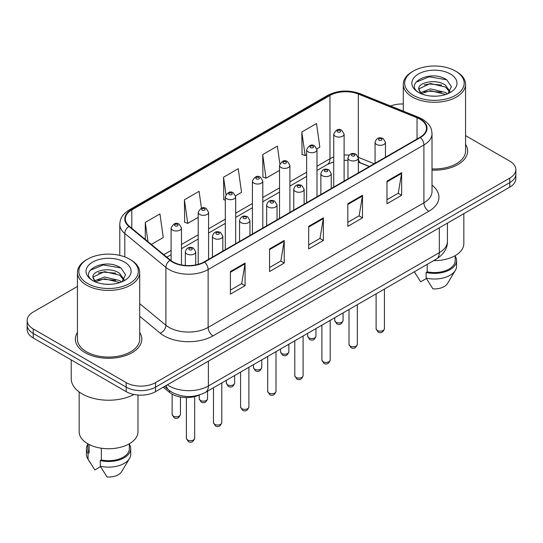<?xml version="1.0" encoding="UTF-8"?>
<svg xmlns="http://www.w3.org/2000/svg" width="543" height="543" viewBox="0 0 543 543"><rect width="100%" height="100%" fill="white"/><g stroke="black" fill="none" stroke-linecap="round" stroke-linejoin="round"><path stroke-width="0.81" d="M369.294 166.552L358.964 162.377A27.679 15.978 0 0 0 358.346 162.133M199.675 394.89A20.756 11.987 180 0 1 169.62 392.446L163.253 387.2M77.439 332.438A33.211 19.175 0 0 0 75.362 339.11A33.211 19.175 0 0 0 85.088 352.665A33.211 19.175 0 0 0 121.286 356.826A33.211 19.175 0 0 0 141.791 339.11A33.211 19.175 0 0 0 139.714 332.438A33.211 19.175 0 0 1 141.791 339.11A33.211 19.175 0 0 1 121.286 356.826A33.211 19.175 0 0 1 85.088 352.665A33.211 19.175 0 0 1 75.362 339.11A33.211 19.175 0 0 1 77.439 332.438M419.99 119.202A22.141 12.781 180 0 1 426.479 128.243A22.141 12.781 180 0 1 419.99 137.284L204.229 261.855A22.141 12.781 180 0 1 170.434 260.145L129.329 226.255A22.141 12.781 180 0 1 125.324 218.917A22.141 12.781 180 0 1 131.806 209.883L329.974 95.473A22.141 12.781 180 0 1 358.332 94.041L417.038 117.77A22.141 12.781 180 0 1 419.99 119.202M420.384 118.978A22.697 13.1 0 0 0 417.35 117.512L358.645 93.776A22.697 13.1 0 0 0 329.581 95.242L131.42 209.652A22.697 13.1 0 0 0 128.874 226.438L169.979 260.328A22.697 13.1 0 0 0 204.616 262.079L420.384 137.508A22.697 13.1 0 0 0 420.384 118.978M77.439 286.466L33.232 311.994A20.756 11.987 0 0 0 27.15 320.465L27.15 329.506A20.756 11.987 0 0 0 33.232 337.977L126.186 391.652L126.186 387.132A20.756 11.987 0 0 0 155.542 387.132L509.768 182.618A20.756 11.987 0 0 0 515.85 174.147A20.756 11.987 0 0 1 509.768 182.618L155.542 387.132A20.756 11.987 0 0 1 126.186 387.132L33.232 333.463L126.186 387.132L126.186 382.611A20.756 11.987 0 0 0 155.542 382.611L509.768 178.097A20.756 11.987 0 0 0 515.85 169.626A20.756 11.987 0 0 0 509.768 161.149L465.561 135.628M27.15 324.986A20.756 11.987 0 0 0 33.232 333.463A20.756 11.987 0 0 1 27.15 324.986M230.402 271.541L230.402 294.143L245.083 285.666L245.083 263.07L230.402 271.541M230.402 290.132L241.71 283.602L245.022 263.817A5.539 3.197 -120 0 0 245.083 263.07M241.608 283.663L245.083 285.666M269.545 248.945L269.545 271.541L284.22 263.07L284.22 240.468L269.545 248.945M269.545 267.529L280.846 261.007L284.159 241.221A5.539 3.197 -120 0 0 284.22 240.468M280.751 261.061L284.22 263.07M386.969 181.152L386.969 203.747L401.644 195.276L401.644 172.674L386.969 181.152M386.969 199.736L398.27 193.213L401.582 173.427A5.539 3.197 -120 0 0 401.644 172.674M398.168 193.267L401.644 195.276M347.825 203.747L347.825 226.35L362.5 217.872L362.5 195.276L347.825 203.747M347.825 222.338L359.127 215.809L362.446 196.023A5.539 3.197 -120 0 0 362.5 195.276M359.032 215.87L362.5 217.872M308.682 226.343L308.682 248.945L323.363 240.468L323.363 217.872L308.682 226.343M308.682 244.934L319.99 238.411L323.302 218.625A5.539 3.197 -120 0 0 323.363 217.872M319.888 238.465L323.363 240.468M432.011 170.108A33.211 19.175 0 0 0 467.638 150.981A33.211 19.175 0 0 0 465.561 144.309A33.211 19.175 0 0 1 467.638 150.981A33.211 19.175 0 0 1 432.011 170.108M403.286 103.991A20.756 11.987 0 0 0 390.566 106.007M27.15 320.465A20.756 11.987 0 0 0 33.232 328.943L126.186 382.611M151.348 244.411L163.26 237.529L159.947 213.915L145.273 222.392L145.273 239.395M279.849 163.789L277.371 146.121L262.697 154.599L262.927 177.059M316.902 148.83L319.827 147.139L316.515 123.526L301.833 132.003L302.071 154.463M201.453 208.179L199.091 191.319L184.41 199.797L184.647 222.257M235.587 195.772L241.547 192.331L238.228 168.724L223.553 177.194L223.791 199.654M225.311 200.224L223.553 199.566M223.553 177.194L225.976 194.455M262.697 154.599L266.009 178.213L279.523 170.407M266.009 178.213L262.697 176.97M301.833 132.003L305.146 155.61L306.625 154.755M305.146 155.61L301.833 154.375M184.41 199.797L187.722 223.404L198.209 217.356M187.722 223.404L184.41 222.168M145.273 222.392L147.968 241.621M126.186 391.652A20.756 11.987 0 0 0 155.542 391.652L509.768 187.138A20.756 11.987 0 0 0 515.85 178.667L515.85 169.626M413.386 95.337A29.75 17.179 0 0 0 455.462 95.337A29.75 17.179 0 0 0 455.462 71.045L456.439 71.608A31.134 17.973 0 0 1 465.561 84.321A31.134 17.973 0 0 1 446.339 100.923A31.134 17.973 0 0 1 412.409 97.027A31.134 17.973 0 0 1 403.286 84.321A31.134 17.973 0 0 1 412.409 71.608L413.386 71.045A29.75 17.179 0 0 0 413.386 95.337M432.011 168.907A31.134 17.973 0 0 0 465.561 150.981L465.561 84.321M433.681 260.606A29.403 16.976 0 0 0 463.831 243.637L463.831 213.664M430.647 96.03L435.92 96.186M420.302 92.717L430.375 88.876L445.484 92.412L447.317 93.878M421.232 93.688L430.375 90.667L445.817 94.434M418.782 88.93L421.368 93.81M418.816 89.412C417.126 82.448 436.219 78.314 445.484 85.237L449.977 91.441M418.884 89.846L419.318 88.685L430.375 83.493L445.484 87.029L449.624 91.91M447.846 93.661L451.382 86.717L446.909 79.984C431.081 68.601 402.954 83.595 419.196 92.792L419.277 92.839M450.378 73.977A22.562 13.025 0 0 0 418.47 73.977A22.562 13.025 0 0 0 418.47 92.398A22.562 13.025 0 0 0 450.378 92.398A22.562 13.025 0 0 0 450.378 73.977M414.39 271.867L420.669 281.803L426.37 278.505M421.001 93.824L418.85 89.67M427.198 264.353L427.198 271.819A20.756 11.987 0 0 0 455.183 260.586L455.183 255.658M456.439 71.608L455.462 71.045A29.75 17.179 0 0 0 413.386 71.045M427.198 271.819L426.126 272.437L426.126 278.084L432.9 288.862A13.84 7.989 0 0 0 447.507 283.527L455.353 270.407A22.141 12.781 0 0 0 456.568 266.233L456.568 260.586A22.141 12.781 0 0 0 455.183 256.133M426.126 278.084A22.141 12.781 0 0 0 455.353 270.407M426.126 272.437A22.141 12.781 0 0 0 456.568 260.586M415.897 82.244L429.146 76.807L446.604 79.773M424.171 84.884L429.146 83.982L441.608 85.047M424.171 92.059L429.146 91.156L441.608 92.229M87.538 283.46A29.75 17.179 0 0 0 129.614 283.46A29.75 17.179 0 0 0 129.614 259.167L130.591 259.73A31.134 17.973 0 0 1 139.714 272.443A31.134 17.973 0 0 1 120.492 289.052A31.134 17.973 0 0 1 86.561 285.156A31.134 17.973 0 0 1 77.439 272.443A31.134 17.973 0 0 1 86.561 259.73L87.538 259.167A29.75 17.179 0 0 0 87.538 283.46M77.439 272.443L77.439 339.11A31.134 17.973 0 0 0 86.561 351.823A31.134 17.973 0 0 0 120.492 355.719A31.134 17.973 0 0 0 139.714 339.11L139.714 272.443M71.214 359.907L71.214 378.654A37.365 21.571 0 0 0 82.156 393.913A37.365 21.571 0 0 0 133.972 394.476M79.169 391.965L79.169 431.76A29.403 16.976 0 0 0 87.783 443.767A29.403 16.976 0 0 0 119.827 447.446A29.403 16.976 0 0 0 137.983 431.76L137.983 395.046M104.799 284.159L110.073 284.315M94.455 280.846L104.527 277.005L119.636 280.534L121.469 282.007M95.378 281.81L104.527 278.797L119.969 282.557M92.934 277.059L95.52 281.939M92.962 277.541C91.278 270.577 110.372 266.443 119.636 273.36L124.13 279.57M93.036 277.975L93.471 276.815L104.527 271.622L119.636 275.152L123.777 280.032M121.999 281.783L125.535 274.846L121.062 268.106C105.233 256.73 77.106 271.724 93.348 280.914L93.423 280.969M124.53 262.106A22.562 13.025 0 0 0 92.622 262.106A22.562 13.025 0 0 0 92.622 280.527A22.562 13.025 0 0 0 124.53 280.527A22.562 13.025 0 0 0 124.53 262.106M87.817 443.787L87.817 448.708A20.756 11.987 0 0 0 89.12 452.882L89.12 444.493M87.817 444.262A22.141 12.781 0 0 0 86.432 448.708L86.432 454.362A22.141 12.781 0 0 0 87.647 458.53A22.141 12.781 0 0 0 88.047 459.147L94.821 469.926L100.523 466.634M88.047 459.147L88.047 453.5L89.12 452.882M86.432 448.708A22.141 12.781 0 0 0 88.047 453.5M95.154 281.946L93.002 277.799M101.351 448.219L101.351 459.941A20.756 11.987 0 0 0 129.336 448.708L129.336 443.787M130.591 259.73L129.614 259.167A29.75 17.179 0 0 0 87.538 259.167M101.351 459.941L100.279 460.559L100.279 466.213L107.052 476.992A13.84 7.989 0 0 0 121.659 471.657L129.506 458.53A22.141 12.781 0 0 0 130.72 454.362L130.72 448.708A22.141 12.781 0 0 0 129.336 444.262M100.279 466.213A22.141 12.781 0 0 0 129.506 458.53M100.279 460.559A22.141 12.781 0 0 0 130.72 448.708M90.05 270.373L103.299 264.936L120.756 267.903M98.324 273.014L103.299 272.111L115.761 273.177M98.324 280.188L103.299 279.285L115.761 280.351M169.62 390.702L169.62 392.446M432.011 185.183A34.596 19.976 180 0 1 428.8 211.288L213.032 335.859A6.916 3.998 60 0 1 208.139 327.388L423.907 202.817A27.679 15.978 0 0 0 432.011 191.516L432.011 133.666A27.679 15.978 180 0 1 423.907 144.967A6.916 3.998 -120 0 0 420.384 137.508M213.032 335.859A34.596 19.976 180 0 1 164.108 335.859A34.596 19.976 180 0 1 160.233 333.192L139.714 316.277M169.979 260.328A6.916 4.629 129.5 0 0 165.9 267.4L165.9 325.25A27.679 15.978 0 0 0 169.002 327.388A27.679 15.978 0 0 0 208.139 327.388L208.139 269.538A27.679 15.978 180 0 1 165.9 267.4L124.795 233.51A27.679 15.978 180 0 1 119.786 224.34L119.786 255.407M432.011 133.666C431.563 128.908 431.122 124.951 422.474 119.202L418.836 117.437A6.916 3.238 112 0 0 417.35 117.512M418.836 117.437L360.131 93.701C348.667 89.649 337.787 90.233 327.49 95.466A6.916 3.998 60 0 1 329.581 95.242M131.42 209.652A6.916 3.998 -120 0 0 129.329 209.876C120.94 215.381 120.173 219.521 119.786 224.34M128.874 226.438A6.916 4.629 129.5 0 0 124.795 233.51L124.795 256.914M360.131 93.701A6.916 3.238 112 0 0 358.645 93.776M204.616 262.079A6.916 3.998 60 0 1 208.139 269.538L423.907 144.967L423.907 202.817A6.916 3.998 60 0 0 428.8 211.288M155.542 382.611L155.542 391.652M509.768 178.097L509.768 187.138M33.232 328.943L33.232 337.977M139.714 303.659L165.9 325.25A6.916 4.629 -50.5 0 1 160.233 333.192M131.806 209.883L131.806 228.298M417.038 117.77L417.038 138.988M358.332 94.041L358.332 157.314A22.141 12.781 0 0 0 358.292 157.3M374.188 163.728L358.332 157.314A12.455 5.83 -68 0 0 358.332 157.626M349.074 155.155A22.141 12.781 0 0 0 344.113 155.033M333.728 157.008A22.141 12.781 0 0 0 329.974 158.746L317.003 166.233M329.974 95.473L329.974 158.746A12.455 7.188 60 0 1 327.395 164.448L317.003 170.448M306.625 172.226L289.901 181.885M279.523 187.878L262.792 197.53M252.414 203.523L235.689 213.182M225.311 219.175L208.587 228.827M198.209 234.82L181.477 244.479M171.099 250.472L163.81 254.681M369.444 166.463L360.803 162.968A12.455 5.83 -68 0 1 358.346 157.999M308.682 227.062L323.302 218.625M347.825 204.467L362.446 196.023M386.969 181.864L401.582 173.427M269.545 249.658L284.159 241.221M230.402 272.26L245.022 263.817M167.387 384.811A27.679 15.978 0 0 0 169.246 385.998A27.679 15.978 0 0 0 208.383 385.998L439.314 252.671A27.679 15.978 0 0 0 447.425 241.377C447.622 248.239 443.97 254.117 436.45 259.011L205.519 392.338A13.84 7.989 60 0 0 208.383 385.998L208.383 361.143M439.314 227.816L439.314 252.671A13.84 7.989 60 0 1 436.45 259.011M166.267 385.462A13.84 9.258 129.5 0 0 168.676 389.962L164.475 386.494M384.417 328.746C383.046 332.479 380.921 333.572 378.043 332.024L376.109 328.746A4.154 2.396 0 0 0 377.324 330.436A4.154 2.396 0 0 0 381.851 330.959A4.154 2.396 0 0 0 384.417 328.746L384.417 289.052M376.591 144.431A5.192 2.993 180 0 1 375.07 142.307C376.401 138.051 379.116 136.816 383.215 138.608L385.455 142.307A5.192 2.993 180 0 1 382.252 145.076A5.192 2.993 180 0 1 376.591 144.431M381.485 138.777A1.731 0.998 0 0 0 379.041 138.777A1.731 0.998 0 0 0 379.041 140.189A1.731 0.998 0 0 0 381.485 140.189A1.731 0.998 0 0 0 381.485 138.777M335.981 322.216A4.154 2.396 0 0 0 340.509 322.739A4.154 2.396 0 0 0 343.074 320.526C341.703 324.259 339.579 325.352 336.701 323.804L334.766 320.526A4.154 2.396 0 0 0 335.981 322.216M344.113 181.09L344.113 134.087A5.192 2.993 180 0 1 340.909 136.856A5.192 2.993 180 0 1 335.248 136.212A5.192 2.993 180 0 1 333.728 134.087L333.728 187.084M337.698 131.969A1.731 0.998 0 0 0 340.142 131.969A1.731 0.998 0 0 0 340.142 130.558A1.731 0.998 0 0 0 337.698 130.558A1.731 0.998 0 0 0 337.698 131.969M357.308 344.391C355.943 348.124 353.819 349.217 350.941 347.669L349.006 344.391A4.154 2.396 0 0 0 350.221 346.088A4.154 2.396 0 0 0 354.749 346.61A4.154 2.396 0 0 0 357.308 344.391L357.308 304.698M349.488 160.076A5.192 2.993 180 0 1 347.968 157.959C349.292 153.703 352.007 152.468 356.113 154.26L358.346 157.959A5.192 2.993 180 0 1 355.142 160.728A5.192 2.993 180 0 1 349.488 160.076M354.382 154.429A1.731 0.998 0 0 0 351.932 154.429A1.731 0.998 0 0 0 351.932 155.841A1.731 0.998 0 0 0 354.382 155.841A1.731 0.998 0 0 0 354.382 154.429M330.205 360.043C328.834 363.776 326.716 364.869 323.832 363.321L321.904 360.043A4.154 2.396 0 0 0 323.119 361.74A4.154 2.396 0 0 0 327.639 362.256A4.154 2.396 0 0 0 330.205 360.043L330.205 320.35M322.386 175.728A5.192 2.993 180 0 1 320.865 173.611C322.189 169.348 324.904 168.113 329.004 169.905L331.244 173.611A5.192 2.993 180 0 1 328.04 176.373A5.192 2.993 180 0 1 322.386 175.728M327.273 170.074A1.731 0.998 0 0 0 324.829 170.074A1.731 0.998 0 0 0 324.829 171.486A1.731 0.998 0 0 0 327.273 171.486A1.731 0.998 0 0 0 327.273 170.074M303.096 375.688C301.732 379.428 299.607 380.521 296.729 378.966L294.795 375.688A4.154 2.396 0 0 0 296.01 377.385A4.154 2.396 0 0 0 300.537 377.908A4.154 2.396 0 0 0 303.096 375.688L303.096 335.995M295.277 191.374A5.192 2.993 180 0 1 293.756 189.256C295.087 185 297.802 183.765 301.901 185.557L304.134 189.256A5.192 2.993 180 0 1 300.931 192.025A5.192 2.993 180 0 1 295.277 191.374M300.17 185.726A1.731 0.998 0 0 0 297.727 185.726A1.731 0.998 0 0 0 297.727 187.138A1.731 0.998 0 0 0 300.17 187.138A1.731 0.998 0 0 0 300.17 185.726M275.993 391.34C274.629 395.073 272.505 396.166 269.627 394.618L267.692 391.34A4.154 2.396 0 0 0 268.907 393.037A4.154 2.396 0 0 0 273.434 393.553A4.154 2.396 0 0 0 275.993 391.34L275.993 351.647M268.174 207.026A5.192 2.993 180 0 1 266.654 204.908C267.977 200.645 270.692 199.417 274.799 201.202L277.032 204.908A5.192 2.993 180 0 1 273.828 207.67A5.192 2.993 180 0 1 268.174 207.026M273.068 201.372A1.731 0.998 0 0 0 270.618 201.372A1.731 0.998 0 0 0 270.618 202.79A1.731 0.998 0 0 0 273.068 202.79A1.731 0.998 0 0 0 273.068 201.372M308.879 337.868A4.154 2.396 0 0 0 313.406 338.391A4.154 2.396 0 0 0 315.965 336.171C314.601 339.904 312.476 340.997 309.598 339.45L307.664 336.171A4.154 2.396 0 0 0 308.879 337.868M317.003 196.742L317.003 149.739A5.192 2.993 180 0 1 313.8 152.508A5.192 2.993 180 0 1 308.146 151.857A5.192 2.993 180 0 1 306.625 149.739L306.625 202.729M310.589 147.621A1.731 0.998 0 0 0 313.039 147.621A1.731 0.998 0 0 0 313.039 146.21A1.731 0.998 0 0 0 310.589 146.21A1.731 0.998 0 0 0 310.589 147.621M281.776 353.52A4.154 2.396 0 0 0 286.297 354.036A4.154 2.396 0 0 0 288.862 351.823C287.491 355.556 285.374 356.649 282.489 355.102L280.561 351.823A4.154 2.396 0 0 0 281.776 353.52M289.901 212.388L289.901 165.391A5.192 2.993 180 0 1 286.697 168.154A5.192 2.993 180 0 1 281.043 167.509A5.192 2.993 180 0 1 279.523 165.391L279.523 218.381M283.487 163.267A1.731 0.998 0 0 0 285.93 163.267A1.731 0.998 0 0 0 285.93 161.855A1.731 0.998 0 0 0 283.487 161.855A1.731 0.998 0 0 0 283.487 163.267M254.667 369.165A4.154 2.396 0 0 0 259.194 369.688A4.154 2.396 0 0 0 261.753 367.468C260.389 371.208 258.264 372.301 255.386 370.747L253.452 367.468A4.154 2.396 0 0 0 254.667 369.165M262.792 228.04L262.792 181.036A5.192 2.993 180 0 1 259.588 183.805A5.192 2.993 180 0 1 253.934 183.154A5.192 2.993 180 0 1 252.414 181.036L252.414 234.033M256.384 178.918A1.731 0.998 0 0 0 258.828 178.918A1.731 0.998 0 0 0 258.828 177.507A1.731 0.998 0 0 0 256.384 177.507A1.731 0.998 0 0 0 256.384 178.918M248.891 406.992C247.52 410.725 245.395 411.818 242.517 410.27L240.583 406.992A4.154 2.396 0 0 0 241.805 408.682A4.154 2.396 0 0 0 246.325 409.205A4.154 2.396 0 0 0 248.891 406.992L248.891 367.299M241.065 222.671A5.192 2.993 180 0 1 239.551 220.553C240.875 216.297 243.59 215.062 247.689 216.854L249.929 220.553A5.192 2.993 180 0 1 246.726 223.322A5.192 2.993 180 0 1 241.065 222.671M245.959 217.024A1.731 0.998 0 0 0 243.515 217.024A1.731 0.998 0 0 0 243.515 218.435A1.731 0.998 0 0 0 245.959 218.435A1.731 0.998 0 0 0 245.959 217.024M221.782 422.637C220.417 426.37 218.293 427.463 215.415 425.916L213.48 422.637A4.154 2.396 0 0 0 214.695 424.334A4.154 2.396 0 0 0 219.223 424.85A4.154 2.396 0 0 0 221.782 422.637L221.782 382.944M213.962 238.323A5.192 2.993 180 0 1 212.442 236.205C213.772 231.949 216.481 230.714 220.587 232.499L222.82 236.205A5.192 2.993 180 0 1 219.616 238.974A5.192 2.993 180 0 1 213.962 238.323M218.856 232.675A1.731 0.998 0 0 0 216.406 232.675A1.731 0.998 0 0 0 216.406 234.087A1.731 0.998 0 0 0 218.856 234.087A1.731 0.998 0 0 0 218.856 232.675M194.679 438.289C193.315 442.022 191.19 443.115 188.306 441.568L186.378 438.289A4.154 2.396 0 0 0 187.593 439.979A4.154 2.396 0 0 0 192.113 440.502A4.154 2.396 0 0 0 194.679 438.289L194.679 396.614M186.86 253.968A5.192 2.993 180 0 1 185.339 251.85C186.663 247.594 189.378 246.359 193.478 248.151L195.718 251.85A5.192 2.993 180 0 1 192.514 254.619A5.192 2.993 180 0 1 186.86 253.968M191.754 248.321A1.731 0.998 0 0 0 189.303 248.321A1.731 0.998 0 0 0 189.303 249.732A1.731 0.998 0 0 0 191.754 249.732A1.731 0.998 0 0 0 191.754 248.321M227.565 384.817A4.154 2.396 0 0 0 232.092 385.333A4.154 2.396 0 0 0 234.651 383.12C233.286 386.854 231.162 387.946 228.284 386.399L226.35 383.12A4.154 2.396 0 0 0 227.565 384.817M235.689 243.685L235.689 196.688A5.192 2.993 180 0 1 232.485 199.451A5.192 2.993 180 0 1 226.831 198.806A5.192 2.993 180 0 1 225.311 196.688L225.311 249.678M229.275 194.57A1.731 0.998 0 0 0 231.725 194.57A1.731 0.998 0 0 0 231.725 193.152A1.731 0.998 0 0 0 229.275 193.152A1.731 0.998 0 0 0 229.275 194.57M200.462 400.462A4.154 2.396 0 0 0 204.982 400.985A4.154 2.396 0 0 0 207.548 398.772C206.177 402.506 204.053 403.598 201.175 402.051L199.24 398.772A4.154 2.396 0 0 0 200.462 400.462M208.587 259.337L208.587 212.333A5.192 2.993 180 0 1 205.383 215.103A5.192 2.993 180 0 1 199.722 214.451A5.192 2.993 180 0 1 198.209 212.333L198.209 264.319M202.172 210.216A1.731 0.998 0 0 0 204.616 210.216A1.731 0.998 0 0 0 204.616 208.804A1.731 0.998 0 0 0 202.172 208.804A1.731 0.998 0 0 0 202.172 210.216M173.353 416.114A4.154 2.396 0 0 0 177.88 416.63A4.154 2.396 0 0 0 180.439 414.418C179.075 418.151 176.95 419.244 174.072 417.696L172.138 414.418A4.154 2.396 0 0 0 173.353 416.114M181.477 264.923L181.477 227.985A5.192 2.993 180 0 1 178.274 230.755A5.192 2.993 180 0 1 172.62 230.103A5.192 2.993 180 0 1 171.099 227.985L171.099 260.667M175.07 225.868A1.731 0.998 0 0 0 177.513 225.868A1.731 0.998 0 0 0 177.513 224.456A1.731 0.998 0 0 0 175.07 224.456A1.731 0.998 0 0 0 175.07 225.868M327.49 95.466L129.329 209.876M360.803 162.968L358.346 162.099M347.968 160.321L344.113 160.294M333.728 161.855L327.395 164.448M306.625 176.441L289.901 186.093M279.523 192.086L262.792 201.745M252.414 207.738L235.689 217.39M225.311 223.383L208.587 233.042M198.209 239.035L181.477 248.694M171.099 254.681L166.81 257.158M205.519 392.338C194.38 397.931 183.249 397.931 172.111 392.338L168.676 389.962M447.425 241.377L447.425 223.132M376.109 328.746L376.109 293.844M375.07 163.212L375.07 142.307M385.455 157.226L385.455 142.307M343.074 320.526L343.074 312.917M344.113 134.087L341.873 130.388C338.866 128.216 336.151 129.451 333.728 134.087M334.766 320.526L334.766 317.716M349.006 344.391L349.006 309.496M347.968 178.864L347.968 157.959M358.346 172.871L358.346 157.959M321.904 360.043L321.904 325.142M320.865 194.509L320.865 173.611M331.244 188.523L331.244 173.611M294.795 375.688L294.795 340.794M293.756 210.161L293.756 189.256M304.134 204.168L304.134 189.256M267.692 391.34L267.692 356.439M266.654 225.813L266.654 204.908M277.032 219.82L277.032 204.908M315.965 336.171L315.965 328.569M317.003 149.739L314.77 146.04C311.757 143.861 309.042 145.096 306.625 149.739M307.664 336.171L307.664 333.361M288.862 351.823L288.862 344.221M289.901 165.391L287.661 161.685C284.654 159.513 281.939 160.748 279.523 165.391M280.561 351.823L280.561 349.013M261.753 367.468L261.753 359.866M262.792 181.036L260.559 177.337C257.545 175.158 254.837 176.394 252.414 181.036M253.452 367.468L253.452 364.658M415.741 274.161L414.323 271.785M403.286 111.152L403.286 84.321M89.894 462.29L87.647 458.53M240.583 406.992L240.583 372.091M239.551 241.459L239.551 220.553M249.929 235.465L249.929 220.553M213.48 422.637L213.48 387.736M212.442 257.111L212.442 236.205M222.82 251.117L222.82 236.205M186.378 438.289L186.378 397.557M185.339 265.459L185.339 251.85M195.718 264.909L195.718 251.85M234.651 383.12L234.651 375.518M235.689 196.688L233.456 192.982C230.442 190.81 227.727 192.046 225.311 196.688M226.35 383.12L226.35 380.31M207.548 398.772L207.548 391.164M208.587 212.333L206.347 208.634C203.34 206.462 200.625 207.691 198.209 212.333M199.24 398.772L199.24 395.087M180.439 414.418L180.439 397.014M181.477 227.985L179.244 224.279C176.231 222.107 173.516 223.343 171.099 227.985M172.138 414.418L172.138 394.157"/></g></svg>
